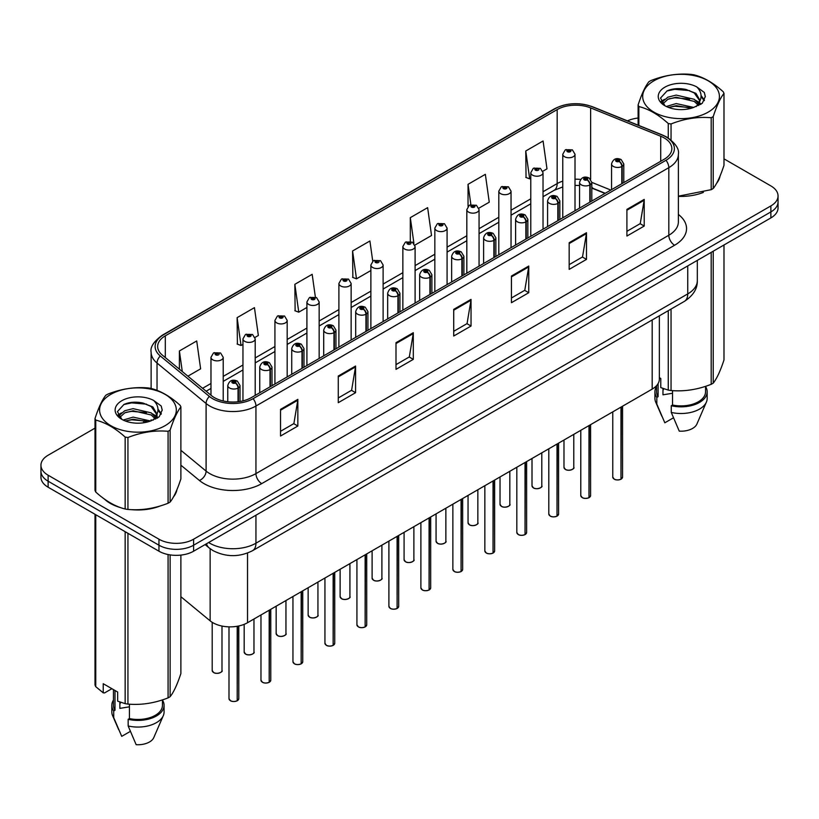 <?xml version="1.0" encoding="UTF-8"?>
<svg xmlns="http://www.w3.org/2000/svg" width="819" height="819" viewBox="0 0 819 819"><rect width="100%" height="100%" fill="white"/><g stroke="black" fill="none" stroke-linecap="round" stroke-linejoin="round"><path stroke-width="1.23" d="M605.006 193.427L591.809 188.094M659.356 315.827L659.356 379.105A24.488 14.138 180 0 1 652.18 389.107L247.522 622.727A24.488 14.138 180 0 1 210.145 620.843L180.886 596.713M104.422 499.058A39.189 22.625 0 0 0 110.237 503.347A39.189 22.625 0 0 0 120.69 507.657A39.189 22.625 0 0 1 110.237 503.347A39.189 22.625 0 0 1 104.422 499.058M664.199 137.93A26.126 15.08 180 0 1 671.846 148.587A26.126 15.08 180 0 1 664.199 159.255L251.331 397.624A26.126 15.08 180 0 1 211.456 395.608L162.387 355.149A26.126 15.08 180 0 1 157.657 346.498A26.126 15.08 180 0 1 165.305 335.831L557.166 109.592A26.126 15.08 180 0 1 590.632 107.903L660.708 136.241A26.126 15.08 180 0 1 664.199 137.93M665.99 136.896A28.655 16.544 0 0 0 662.161 135.043L592.076 106.705A28.655 16.544 0 0 0 555.374 108.558L163.513 334.797A28.655 16.544 0 0 0 160.309 355.989L209.377 396.447A28.655 16.544 0 0 0 253.112 398.658L665.99 160.289A28.655 16.544 0 0 0 665.99 136.896M95.014 428.142L48.126 455.221A24.488 14.138 0 0 0 40.95 465.212L40.95 477.211A24.488 14.138 0 0 0 48.126 487.213L158.958 551.207L158.958 545.208A24.488 14.138 0 0 0 193.601 545.208L770.874 211.916A24.488 14.138 0 0 0 778.05 201.914A24.488 14.138 0 0 1 770.874 211.916L193.601 545.208A24.488 14.138 0 0 1 158.958 545.208L48.126 481.214L158.958 545.208L158.958 539.209A24.488 14.138 0 0 0 193.601 539.209L770.874 205.917A24.488 14.138 0 0 0 778.05 195.915A24.488 14.138 0 0 0 770.874 185.923L723.986 158.845M40.95 471.212A24.488 14.138 0 0 0 48.126 481.214A24.488 14.138 0 0 1 40.95 471.212M280.538 409.357L280.538 436.025L297.85 426.023L297.85 399.355L280.538 409.357M280.538 431.296L293.878 423.587L297.788 400.245A6.532 3.767 -120 0 0 297.85 399.355M293.755 423.658L297.85 426.023M338.267 376.034L338.267 402.692L355.579 392.69L355.579 366.032L338.267 376.034M338.267 397.962L351.607 390.264L355.507 366.912A6.532 3.767 -120 0 0 355.579 366.032M351.484 390.325L355.579 392.69M395.997 342.7L395.997 369.359L413.308 359.367L413.308 332.698L395.997 342.7M395.997 364.629L409.326 356.93L413.237 333.589A6.532 3.767 -120 0 0 413.308 332.698M409.213 357.002L413.308 359.367M626.904 209.388L626.904 236.046L644.225 226.054L644.225 199.386L626.904 209.388M626.904 231.316L640.243 223.618L644.154 200.276A6.532 3.767 -120 0 0 644.225 199.386M640.12 223.679L644.225 226.054M569.174 242.711L569.174 269.379L586.496 259.377L586.496 232.719L569.174 242.711M569.174 264.65L582.514 256.941L586.424 233.599A6.532 3.767 -120 0 0 586.496 232.719M582.401 257.012L586.496 259.377M511.445 276.044L511.445 302.702L528.767 292.711L528.767 266.042L511.445 276.044M511.445 297.973L524.784 290.274L528.695 266.933A6.532 3.767 -120 0 0 528.767 266.042M524.672 290.346L528.767 292.711M453.716 309.367L453.716 336.036L471.038 326.034L471.038 299.375L453.716 309.367M453.716 331.306L467.055 323.607L470.966 300.256A6.532 3.767 -120 0 0 471.038 299.375M466.943 323.669L471.038 326.034M678.378 196.365A39.189 22.625 0 0 0 703.388 192.383A39.189 22.625 0 0 1 678.378 196.365M716.615 183.292A39.189 22.625 0 0 0 720.034 176.105A39.189 22.625 0 0 1 716.615 183.292M131.255 509.643A39.189 22.625 0 0 0 160.278 505.937A39.189 22.625 0 0 1 131.255 509.643M173.515 496.846A39.189 22.625 0 0 0 176.935 489.66A39.189 22.625 0 0 1 173.515 496.846M638.114 118.038A24.488 14.138 0 0 0 627.456 120.874M139.578 402.416L138.913 402.805M40.95 465.212A24.488 14.138 0 0 0 48.126 475.215L158.958 539.209M254.985 337.448L258.354 335.493L254.443 307.637L237.121 317.639L237.408 344.144M187.889 376.177L200.624 368.826L196.714 340.97L179.392 350.962L179.392 369.185M414.885 245.127L431.531 235.514L427.631 207.647L410.309 217.649L410.309 241.4M478.849 208.19L489.26 202.18L485.35 174.324L468.038 184.326L468.038 206.408M542.813 171.263L546.99 168.857L543.079 140.991L525.767 150.993L526.044 177.498M315.366 297.051L312.172 274.314L294.85 284.306L295.127 310.81M372.737 261.179L369.901 240.981L352.579 250.983L352.856 277.477M352.579 250.983L356.49 278.839L370.874 270.536M356.49 278.839L352.579 277.375M410.309 217.649L413.923 243.376M468.038 184.326L470.884 204.648M525.767 150.993L529.678 178.849L530.784 178.214M529.678 178.849L525.767 177.395M294.85 284.306L298.761 312.172L306.91 307.463M298.761 312.172L294.85 310.708M237.121 317.639L241.032 345.495L242.956 344.389M241.032 345.495L237.121 344.031M179.392 350.962L182.289 371.56M158.958 551.207A24.488 14.138 0 0 0 193.601 551.207L770.874 217.915A24.488 14.138 0 0 0 778.05 207.913L778.05 195.915M620.945 479.248C618.038 480.18 615.796 480.149 614.24 479.156L612.766 477.088A4.894 2.826 0 0 0 614.199 479.084A4.894 2.826 0 0 0 620.976 479.166L620.863 479.238A4.74 2.733 180 0 1 614.322 479.156M620.976 478.972L621.283 406.941M622.184 183.517L622.184 166.308A4.085 2.457 -122.2 0 0 619.174 161.384A2.037 1.177 0 0 0 619.113 159.756A2.037 1.177 0 0 0 616.226 159.756A2.037 1.177 0 0 0 616.226 161.425A2.037 1.177 0 0 0 619.041 161.456L616.85 160.585L618.243 160.258L619.174 161.384M619.041 161.456A4.085 2.252 62.1 0 1 621.805 166.533A6.122 3.532 180 0 1 613.339 166.421A6.122 3.532 180 0 1 611.547 163.923C613.114 158.896 616.308 157.443 621.15 159.551L623.791 163.923A6.122 3.532 180 0 1 622.184 166.308M621.805 183.732L621.805 166.533M620.976 479.166L620.976 407.115M575.01 210.749L575.01 154.228A6.122 3.532 180 0 1 571.232 157.494A6.122 3.532 180 0 1 564.557 156.726A6.122 3.532 180 0 1 562.766 154.228L565.202 149.979A4.085 2.457 57.8 0 1 567.383 150.092A2.037 1.177 0 0 0 567.444 151.72A2.037 1.177 0 0 0 570.331 151.72A2.037 1.177 0 0 0 570.331 150.061A2.037 1.177 0 0 0 567.506 150.02L569.707 150.891L568.314 151.228L567.383 150.092M568.335 151.239L568.335 150.542M567.506 150.02A4.085 2.252 -117.9 0 0 565.601 149.744A4.085 2.252 -117.9 0 0 565.417 149.867M568.284 151.208L568.284 150.573M588.963 497.706C586.056 498.648 583.814 498.617 582.258 497.624L580.784 495.546A4.894 2.826 0 0 0 582.217 497.553A4.894 2.826 0 0 0 588.994 497.635L588.881 497.696A4.74 2.733 180 0 1 582.34 497.614M588.994 497.43L589.301 425.409M590.202 201.976L590.202 184.777A4.085 2.457 -122.2 0 0 587.192 179.852A2.037 1.177 0 0 0 587.131 178.225A2.037 1.177 0 0 0 584.244 178.225A2.037 1.177 0 0 0 584.244 179.883A2.037 1.177 0 0 0 587.069 179.924L584.868 179.054L586.261 178.726L587.192 179.852M587.069 179.924A4.085 2.252 62.1 0 1 589.823 184.992A6.122 3.532 180 0 1 581.357 184.889A6.122 3.532 180 0 1 579.565 182.391C581.132 177.365 584.326 175.911 589.168 178.02L591.809 182.391A6.122 3.532 180 0 1 590.202 184.777M589.823 202.201L589.823 184.992M588.994 497.635L588.994 425.583M556.981 516.175C554.074 517.106 551.832 517.086 550.276 516.093L548.802 514.015A4.894 2.826 0 0 0 550.245 516.011A4.894 2.826 0 0 0 557.012 516.103L556.9 516.165A4.74 2.733 180 0 1 550.358 516.083M557.012 515.898L557.319 443.867M558.22 220.444L558.22 203.235A4.085 2.457 -122.2 0 0 555.21 198.311A2.037 1.177 0 0 0 555.149 196.683A2.037 1.177 0 0 0 552.262 196.683A2.037 1.177 0 0 0 552.262 198.352A2.037 1.177 0 0 0 555.087 198.393L552.886 197.522L554.279 197.184L555.21 198.311M555.087 198.393A4.085 2.252 62.1 0 1 557.841 203.46A6.122 3.532 180 0 1 549.375 203.347A6.122 3.532 180 0 1 547.583 200.85C549.15 195.833 552.344 194.369 557.186 196.488L559.827 200.85A6.122 3.532 180 0 1 558.22 203.235M557.841 220.659L557.841 203.46M557.012 516.103L557.012 444.041M524.999 534.643C522.092 535.575 519.85 535.544 518.294 534.551L516.82 532.483A4.894 2.826 0 0 0 518.263 534.479A4.894 2.826 0 0 0 525.03 534.561L524.918 534.623A4.74 2.733 180 0 1 518.376 534.541M525.03 534.367L525.337 462.336M526.238 238.902L526.238 221.703A4.085 2.457 -122.2 0 0 523.228 216.779A2.037 1.177 0 0 0 523.167 215.151A2.037 1.177 0 0 0 520.28 215.151A2.037 1.177 0 0 0 520.28 216.82A2.037 1.177 0 0 0 523.106 216.851L520.904 215.981L522.297 215.653L523.228 216.779M523.106 216.851A4.085 2.252 62.1 0 1 525.859 221.918A6.122 3.532 180 0 1 517.393 221.816A6.122 3.532 180 0 1 515.601 219.318C517.168 214.291 520.372 212.838 525.204 214.947L527.846 219.318A6.122 3.532 180 0 1 526.238 221.703M525.859 239.128L525.859 221.918M525.03 534.561L525.03 462.51M493.018 553.101C490.11 554.043 487.878 554.013 486.312 553.02L484.848 550.941A4.894 2.826 0 0 0 486.281 552.938A4.894 2.826 0 0 0 493.048 553.03L492.936 553.091A4.74 2.733 180 0 1 486.394 553.009M493.048 552.825L493.355 480.794M494.256 257.371L494.256 240.172A4.085 2.457 -122.2 0 0 491.246 235.248A2.037 1.177 0 0 0 491.185 233.61A2.037 1.177 0 0 0 488.298 233.61A2.037 1.177 0 0 0 488.298 235.278A2.037 1.177 0 0 0 491.124 235.319L488.923 234.449L490.315 234.111L491.246 235.248M491.124 235.319A4.085 2.252 62.1 0 1 493.877 240.387A6.122 3.532 180 0 1 485.411 240.284A6.122 3.532 180 0 1 483.619 237.776C485.186 232.76 488.39 231.296 493.222 233.415L495.864 237.776A6.122 3.532 180 0 1 494.256 240.172M493.877 257.586L493.877 240.387M493.048 553.03L493.048 480.978M543.028 229.207L543.028 172.686A6.122 3.532 180 0 1 539.25 175.952A6.122 3.532 180 0 1 532.575 175.184A6.122 3.532 180 0 1 530.784 172.686L533.22 168.438A4.085 2.457 57.8 0 1 535.401 168.56A2.037 1.177 0 0 0 535.462 170.188A2.037 1.177 0 0 0 538.349 170.188A2.037 1.177 0 0 0 538.349 168.519A2.037 1.177 0 0 0 535.524 168.489L537.479 169.021L536.332 169.687L536.353 169.011M535.524 168.489A4.085 2.252 -117.9 0 0 533.619 168.212A4.085 2.252 -117.9 0 0 533.435 168.325M536.302 169.676L535.401 168.56M536.332 169.687L536.302 169.042M511.046 247.676L511.046 191.155A6.122 3.532 180 0 1 507.268 194.42A6.122 3.532 180 0 1 500.593 193.653A6.122 3.532 180 0 1 498.802 191.155L501.248 186.906A4.085 2.457 57.8 0 1 503.419 187.029A2.037 1.177 0 0 0 503.48 188.657A2.037 1.177 0 0 0 506.367 188.657A2.037 1.177 0 0 0 506.367 186.988A2.037 1.177 0 0 0 503.542 186.947L505.743 187.817L504.35 188.155L504.371 187.469M503.542 186.947A4.085 2.252 -117.9 0 0 501.637 186.681A4.085 2.252 -117.9 0 0 501.453 186.793M504.32 188.135L503.419 187.029M504.35 188.155L504.32 187.5M479.064 266.144L479.064 209.613A6.122 3.532 180 0 1 475.286 212.879A6.122 3.532 180 0 1 468.611 212.121A6.122 3.532 180 0 1 466.82 209.613L469.267 205.364A4.085 2.457 57.8 0 1 471.437 205.487A2.037 1.177 0 0 0 471.498 207.115A2.037 1.177 0 0 0 474.385 207.115A2.037 1.177 0 0 0 474.385 205.446A2.037 1.177 0 0 0 471.56 205.415L473.761 206.286L472.368 206.613L471.437 205.487M472.389 206.634L472.389 205.938M471.56 205.415A4.085 2.252 -117.9 0 0 469.656 205.139A4.085 2.252 -117.9 0 0 469.471 205.252M472.368 206.613L472.338 205.968M653.92 80.805A38.37 22.154 -0 0 0 653.92 112.131A38.37 22.154 -0 0 0 708.179 112.131A38.37 22.154 -0 0 0 708.179 80.805A38.37 22.154 -0 0 0 653.92 80.805M678.378 196.171L711.189 189.67A44.083 25.45 -0 0 0 712.223 189.097A44.083 25.45 -0 0 0 713.226 188.493C716.799 184.029 720.382 176.3 723.986 165.315L723.986 93.376A44.083 25.45 -0 0 0 723.238 91.769C713.421 82.873 703.623 77.211 693.847 74.805A44.083 25.45 -0 0 0 691.062 74.375C677.62 73.219 664.24 75.297 650.921 80.579A44.083 25.45 -0 0 0 649.876 81.163A44.083 25.45 -0 0 0 648.873 81.757C645.27 86.292 641.686 94.021 638.114 104.934A44.083 25.45 -0 0 0 638.861 106.552L638.861 125.481M668.253 137.94L668.253 123.515C658.435 114.619 648.638 108.958 638.861 106.552M668.253 123.515A44.083 25.45 -0 0 0 671.048 123.945L671.048 139.967M711.189 189.67L711.189 117.741C697.86 116.574 684.479 118.642 671.048 123.945M711.189 117.741A44.083 25.45 -0 0 0 712.223 117.158A44.083 25.45 -0 0 0 713.226 116.554L713.226 188.493M693.754 107.432L676.218 103.563L666.277 106.501M691.308 108.231L676.218 105.671L668.509 107.463M698.546 103.726L694.246 99.294L676.218 95.096L667.854 97.174L663.021 101.3L662.397 103.542M697.86 104.781L694.246 101.413L676.218 97.215L667.854 99.294L662.776 103.962M696.211 106.613L699.078 102.651L699.713 99.857L695.955 93.366L685.718 89.414C678.736 87.991 672.522 88.493 667.086 90.899L660.513 98.065L664.926 105.733A22.809 13.165 -0 0 0 693.437 107.524L702.333 103.214L705.323 96.468L704.299 92.445L696.826 86.957A22.809 13.165 -0 0 0 664.926 87.152A22.809 13.165 -0 0 0 664.926 105.774M698.73 105.508L699.713 101.536M699.661 100.686L694.246 92.946L686.209 89.506M696.826 86.957C701.576 91.789 702.333 97.011 699.078 102.631M638.114 125.184L638.114 104.934M723.986 93.376C720.413 97.85 716.83 105.569 713.226 116.554M689.629 107.524L674.774 106.255L668.857 107.33M700.491 104.515L699.446 103.685M698.812 103.225L697.757 102.529M689.629 99.058L674.774 97.789L668.857 98.864M663.134 101.095L661.394 102.17M704.197 100.686L701.074 96.57M689.69 90.612L674.774 89.322L666.82 91.022M705.323 96.673L704.299 92.445M701.166 104.074L699.631 102.764M699.18 102.426L695.526 100.235M664.578 99.324L661.005 101.392M704.453 100.184L701.064 95.516M110.821 394.359A38.37 22.154 -0 0 0 110.821 425.685A38.37 22.154 -0 0 0 165.08 425.685A38.37 22.154 -0 0 0 165.08 394.359A38.37 22.154 -0 0 0 110.821 394.359M106.777 394.717A44.083 25.45 -0 0 0 105.774 395.321C102.17 399.846 98.587 407.575 95.014 418.499A44.083 25.45 -0 0 0 95.762 420.106L95.762 492.045C105.528 500.911 115.325 506.572 125.153 509.008A44.083 25.45 -0 0 0 127.938 509.438C141.267 510.606 154.648 508.538 168.079 503.235A44.083 25.45 -0 0 0 169.123 502.651A44.083 25.45 -0 0 0 170.127 502.047C173.7 497.583 177.283 489.864 180.886 478.88L180.886 406.941A44.083 25.45 -0 0 0 180.139 405.323C170.311 396.427 160.514 390.776 150.747 388.36A44.083 25.45 -0 0 0 147.952 387.93C134.521 386.783 121.14 388.851 107.811 394.144A44.083 25.45 -0 0 0 106.777 394.717M125.153 509.008L125.153 437.07C115.325 428.173 105.528 422.522 95.762 420.106M125.153 437.07A44.083 25.45 -0 0 0 127.938 437.51L127.938 509.438M168.079 503.235L168.079 431.296C154.76 430.129 141.38 432.197 127.938 437.51M168.079 431.296A44.083 25.45 -0 0 0 169.123 430.712A44.083 25.45 -0 0 0 170.127 430.118L170.127 502.047M95.014 418.499L95.014 490.427A44.083 25.45 -0 0 0 95.762 492.045M150.645 420.997L133.118 417.117L123.178 420.055M148.198 421.785L133.118 419.236L125.409 421.027M155.436 417.291L151.146 412.848L133.118 408.65L124.754 410.739L119.922 414.864L119.287 417.106M154.75 418.345L151.146 414.967L133.118 410.769L124.754 412.848L119.666 417.516M153.112 420.178L155.979 416.206L156.613 413.411L152.856 406.93L142.619 402.979C135.637 401.556 129.422 402.047 123.976 404.453L117.414 411.619L121.826 419.297M155.63 419.062L156.613 415.09M156.552 414.24L151.146 406.5L143.1 403.071M121.816 400.716A22.809 13.165 -0 0 0 121.816 419.338A22.809 13.165 -0 0 0 150.338 421.079L159.224 416.769L162.223 410.022L161.2 405.999L153.726 400.511A22.809 13.165 -0 0 0 121.816 400.716M153.726 400.511C158.477 405.344 159.224 410.575 155.979 416.195M180.886 406.941C177.313 411.404 173.73 419.133 170.127 430.118M146.529 421.079L131.664 419.809L125.747 420.884M157.381 418.079L156.347 417.24M155.712 416.779L154.648 416.093M146.529 412.612L131.664 411.343L125.747 412.418M120.035 414.649L118.294 415.724M161.097 414.25L157.965 410.135M146.591 404.166L131.664 402.876L123.71 404.576M162.223 410.227L161.2 405.999M158.067 417.629L156.531 416.318M156.071 415.98L152.416 413.79M121.478 412.878L117.895 414.957M161.353 413.749L157.965 409.07M663.892 388.779A18.458 10.657 0 0 0 662.96 390.602M662.96 388.452L662.96 394.819L672.522 393.263M659.356 377.651L660.779 378.47L660.779 387.612L668.253 390.1A44.083 25.45 0 0 0 671.048 390.53C684.367 391.697 697.747 389.619 711.189 384.316A44.083 25.45 0 0 0 713.226 383.138C716.799 378.675 720.382 370.946 723.986 359.961L723.986 244.994M672.522 390.632L672.522 405.016A24.488 14.138 0 0 0 705.548 391.769L705.548 386.333M672.522 405.016L671.263 405.743A26.126 15.08 0 0 0 707.176 391.769A26.126 15.08 0 0 0 705.548 386.517M671.263 405.743L671.263 412.418A26.126 15.08 0 0 0 706.398 402.088A26.126 15.08 0 0 0 707.176 398.433L707.176 391.769M671.263 412.418L679.258 431.132A16.329 9.429 0 0 0 696.897 424.047L706.398 402.088M711.189 384.316L711.189 252.375M713.226 251.198L713.226 383.138M671.048 309.07L671.048 390.53M668.253 390.1L668.253 310.688M656.562 385.657L656.562 391.769A24.488 14.138 0 0 0 658.097 396.683L658.097 383.579M656.562 386.517A26.126 15.08 0 0 0 654.924 391.769A26.126 15.08 0 0 0 656.828 397.42L658.097 396.683M654.924 391.769L654.924 398.433A26.126 15.08 0 0 0 655.702 402.088A26.126 15.08 0 0 0 656.828 404.084L656.828 397.42M673.433 417.823L664.823 422.799L656.828 404.084M120.792 702.344A18.458 10.657 0 0 0 119.861 704.156M119.861 702.006L119.861 708.374L129.422 706.817M111.896 688.697L104.576 692.925L103.235 692.833L103.235 683.701L117.67 692.035L117.67 701.166L125.153 703.654A44.083 25.45 0 0 0 127.938 704.084C141.267 705.251 154.648 703.183 168.079 697.87A44.083 25.45 0 0 0 170.127 696.693C173.7 692.229 177.283 684.5 180.886 673.515L180.886 555.098M129.422 704.186L129.422 718.58A24.488 14.138 0 0 0 162.438 705.323L162.438 699.897M129.422 718.58L128.163 719.307A26.126 15.08 0 0 0 164.076 705.323A26.126 15.08 0 0 0 162.438 700.071M128.163 719.307L128.163 725.972A26.126 15.08 0 0 0 163.298 715.642A26.126 15.08 0 0 0 164.076 711.987L164.076 705.323M128.163 725.972L136.149 744.686A16.329 9.429 0 0 0 153.788 737.602L163.298 715.642M168.079 697.87L168.079 554.535M170.127 554.893L170.127 696.693M127.938 533.292L127.938 704.084M125.153 703.654L125.153 531.685M95.762 514.721L95.762 686.691L103.235 692.833M95.762 686.691A44.083 25.45 0 0 1 95.014 685.073L95.014 514.291M113.452 689.598L113.452 705.323A24.488 14.138 0 0 0 114.988 710.247L114.988 690.478M113.452 700.071A26.126 15.08 0 0 0 111.824 705.323A26.126 15.08 0 0 0 113.728 710.974L114.988 710.247M111.824 705.323L111.824 711.987A26.126 15.08 0 0 0 112.602 715.642A26.126 15.08 0 0 0 113.728 717.639L113.728 710.974M130.334 731.387L121.724 736.353L113.728 717.639M461.036 571.57C458.128 572.501 455.896 572.471 454.33 571.478L452.866 569.41A4.894 2.826 0 0 0 454.299 571.406A4.894 2.826 0 0 0 461.066 571.488L460.964 571.56A4.74 2.733 180 0 1 454.412 571.478M461.066 571.293L461.373 499.262M462.274 275.839L462.274 258.63A4.085 2.457 -122.2 0 0 459.264 253.706A2.037 1.177 0 0 0 459.203 252.078A2.037 1.177 0 0 0 456.316 252.078A2.037 1.177 0 0 0 456.316 253.747A2.037 1.177 0 0 0 459.142 253.777L456.941 252.907L458.333 252.58L459.264 253.706M459.142 253.777A4.085 2.252 62.1 0 1 461.896 258.855A6.122 3.532 180 0 1 453.429 258.743A6.122 3.532 180 0 1 451.638 256.245C453.204 251.218 456.408 249.764 461.24 251.873L463.882 256.245A6.122 3.532 180 0 1 462.274 258.63M461.896 276.054L461.896 258.855M461.066 571.488L461.066 499.436M429.054 590.028C426.146 590.97 423.914 590.939 422.348 589.946L420.884 587.868A4.894 2.826 0 0 0 422.317 589.875A4.894 2.826 0 0 0 429.084 589.956L428.982 590.018A4.74 2.733 180 0 1 422.43 589.936M429.084 589.752L429.391 517.731M430.292 294.297L430.292 277.098A4.085 2.457 -122.2 0 0 427.283 272.174A2.037 1.177 0 0 0 427.221 270.546A2.037 1.177 0 0 0 424.334 270.546A2.037 1.177 0 0 0 424.334 272.205A2.037 1.177 0 0 0 427.16 272.246L424.959 271.376L426.361 271.038L427.283 272.174M427.16 272.246A4.085 2.252 62.1 0 1 429.914 277.313A6.122 3.532 180 0 1 421.447 277.211A6.122 3.532 180 0 1 419.656 274.713C421.222 269.686 424.426 268.233 429.258 270.342L431.9 274.713A6.122 3.532 180 0 1 430.292 277.098M429.914 294.512L429.914 277.313M429.084 589.956L429.084 517.905M397.072 608.497C394.164 609.428 391.932 609.408 390.366 608.415L388.902 606.336A4.894 2.826 0 0 0 390.335 608.333A4.894 2.826 0 0 0 397.102 608.425L397 608.486A4.74 2.733 180 0 1 390.448 608.404M397.102 608.22L397.41 536.189M398.31 312.766L398.31 295.557A4.085 2.457 -122.2 0 0 395.301 290.632A2.037 1.177 0 0 0 395.239 289.005A2.037 1.177 0 0 0 392.352 289.005A2.037 1.177 0 0 0 392.352 290.673A2.037 1.177 0 0 0 395.178 290.704L392.977 289.844L394.379 289.506L395.301 290.632M395.178 290.704A4.085 2.252 62.1 0 1 397.932 295.782A6.122 3.532 180 0 1 389.465 295.669A6.122 3.532 180 0 1 387.674 293.171C389.24 288.145 392.444 286.691 397.287 288.8L399.918 293.171A6.122 3.532 180 0 1 398.31 295.557M397.932 312.981L397.932 295.782M397.102 608.425L397.102 536.363M447.082 284.602L447.082 228.081A6.122 3.532 180 0 1 443.304 231.347A6.122 3.532 180 0 1 436.629 230.579A6.122 3.532 180 0 1 434.838 228.081L437.285 223.833A4.085 2.457 57.8 0 1 439.455 223.956A2.037 1.177 0 0 0 439.516 225.583A2.037 1.177 0 0 0 442.403 225.583A2.037 1.177 0 0 0 442.403 223.915A2.037 1.177 0 0 0 439.578 223.884L441.779 224.744L440.387 225.082L439.455 223.956M440.407 225.092L440.407 224.396M439.578 223.884A4.085 2.252 -117.9 0 0 437.674 223.607A4.085 2.252 -117.9 0 0 437.489 223.72M440.387 225.082L440.356 224.426M415.1 303.071L415.1 246.55A6.122 3.532 180 0 1 411.322 249.815A6.122 3.532 180 0 1 404.647 249.048A6.122 3.532 180 0 1 402.856 246.55L405.303 242.291A4.085 2.457 57.8 0 1 407.473 242.414A2.037 1.177 0 0 0 407.534 244.042A2.037 1.177 0 0 0 410.421 244.042A2.037 1.177 0 0 0 410.421 242.383A2.037 1.177 0 0 0 407.606 242.342L409.561 242.874L408.405 243.55L408.425 242.864M407.606 242.342A4.085 2.252 -117.9 0 0 405.692 242.066A4.085 2.252 -117.9 0 0 405.518 242.189M408.374 243.53L407.473 242.414M408.405 243.55L408.374 242.895M383.118 321.529L383.118 265.008A6.122 3.532 180 0 1 379.34 268.274A6.122 3.532 180 0 1 372.665 267.506A6.122 3.532 180 0 1 370.874 265.008L373.321 260.759A4.085 2.457 57.8 0 1 375.491 260.882A2.037 1.177 0 0 0 375.552 262.51A2.037 1.177 0 0 0 378.439 262.51A2.037 1.177 0 0 0 378.439 260.841A2.037 1.177 0 0 0 375.624 260.811L377.579 261.343L376.423 262.008L376.443 261.333M375.624 260.811A4.085 2.252 -117.9 0 0 373.71 260.534A4.085 2.252 -117.9 0 0 373.536 260.647M376.402 261.998L375.491 260.882M376.423 262.008L376.402 261.363M365.09 626.955C362.182 627.897 359.95 627.866 358.384 626.873L356.92 624.795A4.894 2.826 0 0 0 358.353 626.801A4.894 2.826 0 0 0 365.131 626.883L365.018 626.944A4.74 2.733 180 0 1 358.466 626.863M365.131 626.689L365.428 554.658M366.328 331.224L366.328 314.025A4.085 2.457 -122.2 0 0 363.319 309.101A2.037 1.177 0 0 0 363.257 307.473A2.037 1.177 0 0 0 360.37 307.473A2.037 1.177 0 0 0 360.37 309.142A2.037 1.177 0 0 0 363.196 309.172L361.005 308.302L362.397 307.975L363.319 309.101M363.196 309.172A4.085 2.252 62.1 0 1 365.95 314.24A6.122 3.532 180 0 1 357.483 314.138A6.122 3.532 180 0 1 355.692 311.64C357.258 306.613 360.462 305.159 365.305 307.268L367.936 311.64A6.122 3.532 180 0 1 366.328 314.025M365.95 331.449L365.95 314.24M365.131 626.883L365.131 554.832M333.108 645.423C330.2 646.365 327.969 646.334 326.402 645.341L324.938 643.263A4.894 2.826 0 0 0 326.371 645.259A4.894 2.826 0 0 0 333.149 645.352L333.036 645.413A4.74 2.733 180 0 1 326.484 645.331M333.149 645.147L333.446 573.116M334.347 349.693L334.347 332.494A4.085 2.457 -122.2 0 0 331.337 327.559A2.037 1.177 0 0 0 331.275 325.931A2.037 1.177 0 0 0 328.388 325.931A2.037 1.177 0 0 0 328.388 327.6A2.037 1.177 0 0 0 331.214 327.641L329.023 326.771L330.415 326.433L331.337 327.559M331.214 327.641A4.085 2.252 62.1 0 1 333.968 332.709A6.122 3.532 180 0 1 325.501 332.596A6.122 3.532 180 0 1 323.71 330.098C325.276 325.082 328.48 323.618 333.323 325.737L335.954 330.098A6.122 3.532 180 0 1 334.347 332.494M333.968 349.908L333.968 332.709M333.149 645.352L333.149 573.29M301.126 663.892C298.218 664.823 295.987 664.793 294.42 663.799L292.956 661.732A4.894 2.826 0 0 0 294.39 663.728A4.894 2.826 0 0 0 301.167 663.81L301.054 663.881A4.74 2.733 180 0 1 294.502 663.789M301.167 663.615L301.464 591.584M302.365 368.151L302.365 350.952A4.085 2.457 -122.2 0 0 299.355 346.027A2.037 1.177 0 0 0 299.293 344.4A2.037 1.177 0 0 0 296.406 344.4A2.037 1.177 0 0 0 296.406 346.068A2.037 1.177 0 0 0 299.232 346.099L297.041 345.229L298.433 344.901L299.355 346.027M299.232 346.099A4.085 2.252 62.1 0 1 301.996 351.167A6.122 3.532 180 0 1 293.53 351.064A6.122 3.532 180 0 1 291.728 348.566C293.294 343.54 296.498 342.086 301.341 344.195L303.982 348.566A6.122 3.532 180 0 1 302.365 350.952M301.996 368.376L301.996 351.167M301.167 663.81L301.167 591.758M269.144 682.35C266.236 683.292 264.005 683.261 262.438 682.268L260.974 680.19A4.894 2.826 0 0 0 262.408 682.196A4.894 2.826 0 0 0 269.185 682.278L269.072 682.34A4.74 2.733 180 0 1 262.52 682.258M269.185 682.073L269.482 610.053M270.383 386.619L270.383 369.42A4.085 2.457 -122.2 0 0 267.373 364.496A2.037 1.177 0 0 0 267.311 362.868A2.037 1.177 0 0 0 264.435 362.868A2.037 1.177 0 0 0 264.435 364.527A2.037 1.177 0 0 0 267.25 364.568L265.059 363.697L266.451 363.36L267.373 364.496M267.25 364.568A4.085 2.252 62.1 0 1 270.014 369.635A6.122 3.532 180 0 1 261.548 369.533A6.122 3.532 180 0 1 259.746 367.025C261.312 362.008 264.517 360.555 269.359 362.663L272 367.025A6.122 3.532 180 0 1 270.383 369.42M270.014 386.834L270.014 369.635M269.185 682.278L269.185 610.227M237.172 700.818C234.254 701.75 232.023 701.729 230.467 700.726L228.992 698.658A4.894 2.826 0 0 0 230.426 700.654A4.894 2.826 0 0 0 237.203 700.736L237.09 700.808A4.74 2.733 180 0 1 230.548 700.726M237.203 700.542L237.5 626.228M238.411 401.699L238.411 387.878A4.085 2.457 -122.2 0 0 235.401 382.954A2.037 1.177 0 0 0 235.34 381.326A2.037 1.177 0 0 0 232.453 381.326A2.037 1.177 0 0 0 232.453 382.995A2.037 1.177 0 0 0 235.268 383.026L233.077 382.156L234.469 381.828L235.401 382.954M235.268 383.026A4.085 2.252 62.1 0 1 238.032 388.104A6.122 3.532 180 0 1 229.566 387.991A6.122 3.532 180 0 1 227.764 385.493C229.33 380.466 232.535 379.013 237.377 381.122L240.018 385.493A6.122 3.532 180 0 1 238.411 387.878M238.032 401.74L238.032 388.104M237.203 700.736L237.203 626.279M351.136 339.998L351.136 283.476A6.122 3.532 180 0 1 347.358 286.742A6.122 3.532 180 0 1 340.684 285.974A6.122 3.532 180 0 1 338.892 283.476L341.339 279.228A4.085 2.457 57.8 0 1 343.509 279.34A2.037 1.177 0 0 0 343.57 280.978A2.037 1.177 0 0 0 346.457 280.978A2.037 1.177 0 0 0 346.457 279.31A2.037 1.177 0 0 0 343.642 279.269L345.833 280.139L344.441 280.477L343.509 279.34M344.471 280.487L344.471 279.791M343.642 279.269A4.085 2.252 -117.9 0 0 341.728 278.992A4.085 2.252 -117.9 0 0 341.554 279.115M344.441 280.477L344.42 279.822M319.164 358.466L319.164 301.935A6.122 3.532 180 0 1 315.376 305.2A6.122 3.532 180 0 1 308.712 304.443A6.122 3.532 180 0 1 306.91 301.935L309.357 297.686A4.085 2.457 57.8 0 1 311.527 297.809A2.037 1.177 0 0 0 311.589 299.437A2.037 1.177 0 0 0 314.476 299.437A2.037 1.177 0 0 0 314.476 297.768A2.037 1.177 0 0 0 311.66 297.737L313.851 298.607L312.459 298.935L311.527 297.809M312.489 298.955L312.489 298.259M311.66 297.737A4.085 2.252 -117.9 0 0 309.746 297.461A4.085 2.252 -117.9 0 0 309.572 297.573M312.459 298.935L312.438 298.29M287.182 376.924L287.182 320.403A6.122 3.532 180 0 1 283.394 323.669A6.122 3.532 180 0 1 276.73 322.901A6.122 3.532 180 0 1 274.928 320.403L277.375 316.154A4.085 2.457 57.8 0 1 279.555 316.277A2.037 1.177 0 0 0 279.617 317.905A2.037 1.177 0 0 0 282.494 317.905A2.037 1.177 0 0 0 282.494 316.236A2.037 1.177 0 0 0 279.678 316.206L281.869 317.066L280.477 317.403L279.555 316.277M280.507 317.414L280.507 316.718M279.678 316.206A4.085 2.252 -117.9 0 0 277.764 315.929A4.085 2.252 -117.9 0 0 277.59 316.042M280.456 317.383L280.456 316.748M255.2 395.393L255.2 338.871A6.122 3.532 180 0 1 251.413 342.137A6.122 3.532 180 0 1 244.748 341.369A6.122 3.532 180 0 1 242.956 338.871L245.393 334.613A4.085 2.457 57.8 0 1 247.573 334.736A2.037 1.177 0 0 0 247.635 336.363A2.037 1.177 0 0 0 250.522 336.363A2.037 1.177 0 0 0 250.522 334.705A2.037 1.177 0 0 0 247.696 334.664L249.887 335.534L248.495 335.872L248.526 335.186M247.696 334.664A4.085 2.252 -117.9 0 0 245.782 334.387A4.085 2.252 -117.9 0 0 245.608 334.51M248.474 335.851L247.573 334.736M248.495 335.872L248.474 335.217M223.218 400.982L223.218 357.33A6.122 3.532 180 0 1 219.441 360.595A6.122 3.532 180 0 1 212.766 359.828A6.122 3.532 180 0 1 210.974 357.33L213.411 353.081A4.085 2.457 57.8 0 1 215.592 353.204A2.037 1.177 0 0 0 215.653 354.832A2.037 1.177 0 0 0 218.54 354.832A2.037 1.177 0 0 0 218.54 353.163A2.037 1.177 0 0 0 215.714 353.132L217.67 353.665L216.513 354.33L216.544 353.654M215.714 353.132A4.085 2.252 -117.9 0 0 213.81 352.856A4.085 2.252 -117.9 0 0 213.626 352.969M216.492 354.32L215.592 353.204M216.513 354.33L216.492 353.675M652.18 319.963L652.18 389.107M210.145 548.71L210.145 620.843M247.522 553.05L247.522 622.727M678.378 214.445A40.817 23.567 180 0 1 674.59 245.25L261.722 483.619A8.159 4.709 60 0 1 255.948 473.617L668.816 235.248A32.658 18.857 0 0 0 678.378 221.918L678.378 154.32A32.658 18.857 180 0 1 668.816 167.66A8.159 4.709 -120 0 0 665.99 160.289M261.722 483.619A40.817 23.567 180 0 1 203.992 483.619A40.817 23.567 180 0 1 199.416 480.466L180.886 465.192M209.377 396.447A8.159 5.457 129.5 0 0 206.101 403.511L206.101 471.099A32.658 18.857 0 0 0 209.766 473.617A32.658 18.857 0 0 0 255.948 473.617L255.948 406.019A32.658 18.857 180 0 1 206.101 403.511L157.033 363.042A32.658 18.857 180 0 1 151.126 352.231L151.126 388.462M678.378 154.32C679.442 149.181 675.695 143.499 667.127 137.254L662.827 135.176A8.159 3.819 112 0 0 662.161 135.043M662.827 135.176L592.751 106.839C579.228 102.058 566.39 102.754 554.238 108.927A8.159 4.709 60 0 1 555.374 108.558M163.513 334.797A8.159 4.709 -120 0 0 162.377 335.166C153.808 341.41 150.051 347.102 151.126 352.231M160.309 355.989A8.159 5.457 129.5 0 0 157.033 363.042L157.033 390.376M592.751 106.839A8.159 3.819 112 0 0 592.076 106.705M253.112 398.658A8.159 4.709 60 0 1 255.948 406.019L668.816 167.66L668.816 235.248A8.159 4.709 60 0 0 674.59 245.25M143.468 422.799A40.817 23.567 180 0 1 144.287 420.526M193.601 539.209L193.601 551.207M770.874 205.917L770.874 217.915M48.126 475.215L48.126 487.213M157.033 414.189L157.033 418.294M151.126 419.819A32.658 18.857 0 0 0 151.177 420.833M180.886 450.307L206.101 471.099A8.159 5.457 -50.5 0 1 199.416 480.466M165.305 335.831L165.305 357.565M660.708 136.241L660.708 161.271M590.632 107.903L590.632 179.228M610.831 190.069L591.809 182.371L591.809 201.054M580.569 179.443A26.126 15.08 0 0 0 575.01 179.177M562.766 181.132A26.126 15.08 0 0 0 557.166 183.589L543.028 191.748M557.166 109.592L557.166 183.589A14.691 8.487 60 0 1 554.125 190.315L543.028 196.724M530.784 198.822L511.046 210.217M498.802 217.281L479.064 228.675M466.82 235.749L447.082 247.143M434.838 254.218L415.1 265.612M402.856 272.676L383.118 284.07M370.874 291.144L351.136 302.539M338.892 309.602L319.164 320.997M306.91 328.071L287.182 339.465M274.928 346.539L255.2 357.934M242.956 364.998L223.218 376.392M210.974 383.466L202.59 388.298M605.241 193.294L593.55 188.575A14.691 6.88 -68 0 1 591.809 187.049M453.716 310.217L470.966 300.256M511.445 276.883L528.695 266.933M569.174 243.56L586.424 233.599M626.904 210.227L644.154 200.276M395.997 343.55L413.237 333.589M338.267 376.873L355.507 366.912M280.538 410.206L297.788 400.245M208.64 542.526A32.658 18.857 0 0 0 209.766 543.212A32.658 18.857 0 0 0 255.948 543.212L687.745 293.908A32.658 18.857 0 0 0 697.317 280.579C697.553 288.677 693.232 295.618 684.367 301.382L252.559 550.685A16.329 9.429 60 0 0 255.948 543.212L255.948 515.212M687.745 265.909L687.745 293.908A16.329 9.429 60 0 1 684.367 301.382M206.501 543.755A16.329 10.923 129.5 0 0 209.091 547.88L205.078 544.574M621.283 478.992A4.894 2.826 0 0 0 622.563 477.088L622.563 406.204M565.427 469.389A4.894 2.826 0 0 0 570.761 470.004A4.894 2.826 0 0 0 573.781 467.383C575.419 468.622 568.642 471.642 565.458 469.461L563.984 467.383A4.894 2.826 0 0 0 565.427 469.389M572.297 469.42A4.74 2.733 180 0 1 565.54 469.451M589.301 497.461A4.894 2.826 0 0 0 590.581 495.546L590.581 424.662M557.319 515.929A4.894 2.826 0 0 0 558.599 514.015L558.599 443.13M525.337 534.387A4.894 2.826 0 0 0 526.617 532.483L526.617 461.588M493.355 552.856A4.894 2.826 0 0 0 494.635 550.941L494.635 480.057M533.445 487.848A4.894 2.826 0 0 0 538.779 488.462A4.894 2.826 0 0 0 541.799 485.851C543.437 487.09 536.66 490.1 533.476 487.929L532.012 485.851A4.894 2.826 0 0 0 533.445 487.848M540.315 487.889A4.74 2.733 180 0 1 533.558 487.919M501.463 506.316A4.894 2.826 0 0 0 506.797 506.93A4.894 2.826 0 0 0 509.827 504.32C511.455 505.558 504.678 508.568 501.494 506.388L500.03 504.32A4.894 2.826 0 0 0 501.463 506.316M508.333 506.347A4.74 2.733 180 0 1 501.576 506.377M469.482 524.784A4.894 2.826 0 0 0 474.815 525.389A4.894 2.826 0 0 0 477.846 522.778C479.473 524.017 472.696 527.037 469.512 524.856L468.048 522.778A4.894 2.826 0 0 0 469.482 524.784M476.351 524.815A4.74 2.733 180 0 1 469.594 524.846M461.373 571.314A4.894 2.826 0 0 0 462.663 569.41L462.663 498.515M429.391 589.782A4.894 2.826 0 0 0 430.681 587.868L430.681 516.984M397.41 608.251A4.894 2.826 0 0 0 398.699 606.336L398.699 535.452M437.5 543.243A4.894 2.826 0 0 0 442.833 543.857A4.894 2.826 0 0 0 445.864 541.246C447.491 542.485 440.714 545.495 437.53 543.314L436.066 541.246A4.894 2.826 0 0 0 437.5 543.243M444.369 543.273A4.74 2.733 180 0 1 437.612 543.314M405.518 561.711A4.894 2.826 0 0 0 410.851 562.325A4.894 2.826 0 0 0 413.882 559.705C415.509 560.943 408.732 563.963 405.548 561.783L404.084 559.705A4.894 2.826 0 0 0 405.518 561.711M412.387 561.742A4.74 2.733 180 0 1 405.63 561.773M373.536 580.169A4.894 2.826 0 0 0 378.869 580.784A4.894 2.826 0 0 0 381.9 578.173C383.527 579.412 376.75 582.422 373.566 580.251L372.102 578.173A4.894 2.826 0 0 0 373.536 580.169M380.405 580.21A4.74 2.733 180 0 1 373.648 580.241M365.428 626.709A4.894 2.826 0 0 0 366.717 624.795L366.717 553.91M333.446 645.177A4.894 2.826 0 0 0 334.736 643.263L334.736 572.379M301.464 663.636A4.894 2.826 0 0 0 302.754 661.732L302.754 590.837M269.482 682.104A4.894 2.826 0 0 0 270.772 680.19L270.772 609.305M237.5 700.562A4.894 2.826 0 0 0 238.79 698.658L238.79 625.972M341.554 598.638A4.894 2.826 0 0 0 346.887 599.252A4.894 2.826 0 0 0 349.918 596.641C351.546 597.87 344.768 600.89 341.584 598.709L340.12 596.641A4.894 2.826 0 0 0 341.554 598.638M348.423 598.669A4.74 2.733 180 0 1 341.666 598.699M309.572 617.096A4.894 2.826 0 0 0 314.916 617.71A4.894 2.826 0 0 0 317.936 615.1C319.564 616.338 312.786 619.359 309.602 617.178L308.139 615.1A4.894 2.826 0 0 0 309.572 617.096M316.441 617.137A4.74 2.733 180 0 1 309.684 617.168M277.59 635.564A4.894 2.826 0 0 0 282.934 636.179A4.894 2.826 0 0 0 285.954 633.568C287.592 634.807 280.804 637.817 277.621 635.636L276.157 633.568A4.894 2.826 0 0 0 277.59 635.564M284.459 635.595A4.74 2.733 180 0 1 277.702 635.636M245.608 654.033A4.894 2.826 0 0 0 250.952 654.637A4.894 2.826 0 0 0 253.972 652.026C255.61 653.265 248.822 656.285 245.649 654.105L244.175 652.026A4.894 2.826 0 0 0 245.608 654.033M252.477 654.064A4.74 2.733 180 0 1 245.731 654.094M213.626 672.491A4.894 2.826 0 0 0 218.97 673.105A4.894 2.826 0 0 0 221.99 670.495C223.628 671.734 216.84 674.743 213.667 672.563L212.193 670.495A4.894 2.826 0 0 0 213.626 672.491M220.495 672.522A4.74 2.733 180 0 1 213.749 672.563M554.238 108.927L162.377 335.166M593.55 188.575L591.809 187.92M579.565 185.514L575.01 185.381M562.766 186.937L554.125 190.315M530.784 203.788L511.046 215.182M498.802 222.256L479.064 233.65M466.82 240.725L447.082 252.119M434.838 259.183L415.1 270.577M402.856 277.651L383.118 289.046M370.874 296.109L351.136 307.504M338.892 314.578L319.164 325.972M306.91 333.036L287.182 344.43M274.928 351.505L255.2 362.899M242.956 369.973L223.218 381.367M210.974 388.431L206.132 391.226M252.559 550.685C239.424 557.289 226.279 557.289 213.145 550.685L209.091 547.88M697.317 280.579L697.317 260.391M612.766 477.088L612.766 411.855M611.547 189.66L611.547 163.923M623.791 182.586L623.791 163.923M622.563 477.088L621.242 479.074M573.781 467.383L573.781 434.367M563.984 467.383L563.984 440.018M575.01 154.228L572.368 149.857L565.601 149.744M562.766 217.813L562.766 154.228M580.784 495.546L580.784 430.323M579.565 208.118L579.565 182.391M590.581 495.546L589.26 497.532M548.802 514.015L548.802 448.781M547.583 226.587L547.583 200.85M559.827 219.512L559.827 200.85M558.599 514.015L557.278 516.001M516.82 532.483L516.82 467.25M515.601 245.045L515.601 219.318M527.846 237.981L527.846 219.318M526.617 532.483L525.296 534.459M484.848 550.941L484.848 485.708M483.619 263.513L483.619 237.776M495.864 256.439L495.864 237.776M494.635 550.941L493.325 552.927M541.799 485.851L541.799 452.825M532.012 485.851L532.012 458.486M543.028 172.686L540.386 168.325L533.619 168.212M530.784 236.281L530.784 172.686M509.827 504.32L509.827 471.294M500.03 504.32L500.03 476.945M511.046 191.155L508.404 186.783L501.637 186.681M498.802 254.75L498.802 191.155M477.846 522.778L477.846 489.752M468.048 522.778L468.048 495.413M479.064 209.613L476.423 205.252L469.656 205.139M466.82 273.208L466.82 209.613M661.813 416.195L655.702 402.088M118.714 729.749L112.602 715.642M452.866 569.41L452.866 504.176M451.638 281.971L451.638 256.245M463.882 274.908L463.882 256.245M462.663 569.41L461.343 571.396M420.884 587.868L420.884 522.645M419.656 300.44L419.656 274.713M431.9 293.366L431.9 274.713M430.681 587.868L429.361 589.854M388.902 606.336L388.902 541.103M387.674 318.908L387.674 293.171M399.918 311.834L399.918 293.171M398.699 606.336L397.379 608.322M445.864 541.246L445.864 508.22M436.066 541.246L436.066 513.871M447.082 228.081L444.451 223.71L437.674 223.607M434.838 291.677L434.838 228.081M413.882 559.705L413.882 526.678M404.084 559.705L404.084 532.34M415.1 246.55L412.469 242.178L405.692 242.066M402.856 310.135L402.856 246.55M381.9 578.173L381.9 545.147M372.102 578.173L372.102 550.808M383.118 265.008L380.487 260.637L373.71 260.534M370.874 328.603L370.874 265.008M356.92 624.795L356.92 559.572M355.692 337.367L355.692 311.64M367.936 330.303L367.936 311.64M366.717 624.795L365.397 626.781M324.938 643.263L324.938 578.03M323.71 355.835L323.71 330.098M335.954 348.761L335.954 330.098M334.736 643.263L333.415 645.249M292.956 661.732L292.956 596.498M291.728 374.293L291.728 348.566M303.982 367.229L303.982 348.566M302.754 661.732L301.433 663.718M260.974 680.19L260.974 614.956M259.746 392.762L259.746 367.025M272 385.688L272 367.025M270.772 680.19L269.451 682.176M228.992 698.658L228.992 626.852M227.764 401.75L227.764 385.493M240.018 401.464L240.018 385.493M238.79 698.658L237.469 700.644M349.918 596.641L349.918 563.615M340.12 596.641L340.12 569.266M351.136 283.476L348.505 279.105L341.728 278.992M338.892 347.072L338.892 283.476M317.936 615.1L317.936 582.074M308.139 615.1L308.139 587.735M319.164 301.935L316.523 297.573L309.746 297.461M306.91 365.53L306.91 301.935M285.954 633.568L285.954 600.542M276.157 633.568L276.157 606.193M287.182 320.403L284.541 316.032L277.764 315.929M274.928 383.998L274.928 320.403M253.972 652.026L253.972 619M244.175 652.026L244.175 624.344M255.2 338.871L252.559 334.5L245.782 334.387M242.956 400.87L242.956 338.871M221.99 670.495L221.99 626.044M212.193 670.495L212.193 622.307M223.218 357.33L220.577 352.958L213.81 352.856M210.974 395.208L210.974 357.33"/></g></svg>
